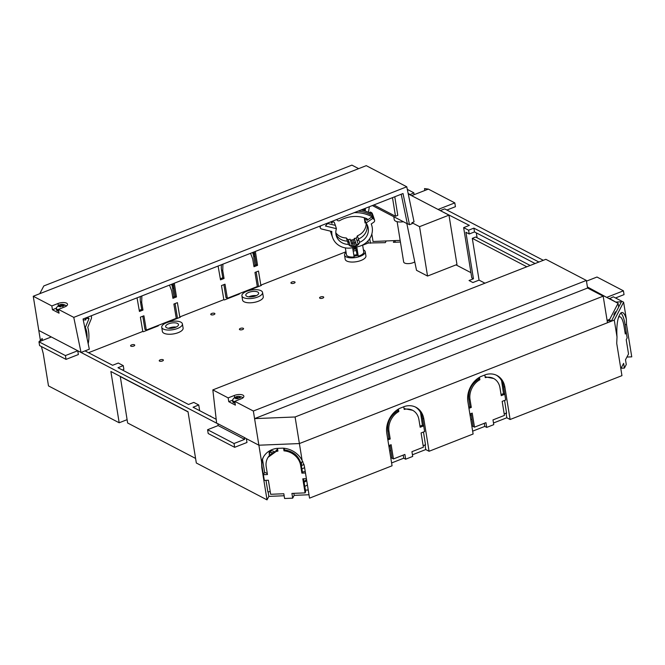 <?xml version="1.0" encoding="UTF-8"?>
<svg xmlns="http://www.w3.org/2000/svg" width="665" height="665" viewBox="0 0 665 665"><rect width="100%" height="100%" fill="white"/><g stroke="black" fill="none" stroke-linecap="round" stroke-linejoin="round"><path stroke-width="1" d="M364.545 208.619L364.353 210.813M363.863 210.672L364.221 208.744L363.855 210.664M257.696 292.01A6.509 2.618 170.8 0 1 258.66 293.107A6.509 2.618 170.8 0 1 254.213 296.399A6.509 2.618 170.8 0 1 246.773 296.291A6.509 2.618 170.8 0 1 245.809 295.194A6.509 2.618 170.8 0 1 250.256 291.902A6.509 2.618 170.8 0 1 257.696 292.01M261.012 290.705A10.465 4.206 170.8 0 1 262.559 292.459A10.465 4.206 170.8 0 1 255.427 297.762A10.465 4.206 170.8 0 1 243.457 297.588A10.465 4.206 170.8 0 1 241.902 295.809A10.465 4.206 170.8 0 1 249.076 290.53A10.465 4.206 170.8 0 1 261.012 290.705M262.559 292.459L263.274 296.632A10.507 4.223 170.8 0 1 256.116 301.952A10.507 4.223 170.8 0 1 244.105 301.785A10.507 4.223 170.8 0 1 242.542 299.99L241.902 295.809M177.53 323.448A6.509 2.618 170.8 0 1 178.494 324.545A6.509 2.618 170.8 0 1 174.039 327.837A6.509 2.618 170.8 0 1 166.599 327.729A6.509 2.618 170.8 0 1 165.635 326.631A6.509 2.618 170.8 0 1 170.09 323.34A6.509 2.618 170.8 0 1 177.53 323.448M180.838 322.143A10.465 4.206 170.8 0 1 182.393 323.897A10.465 4.206 170.8 0 1 175.261 329.2A10.465 4.206 170.8 0 1 163.291 329.025A10.465 4.206 170.8 0 1 161.736 327.247A10.465 4.206 170.8 0 1 168.91 321.968A10.465 4.206 170.8 0 1 180.838 322.143M182.393 323.897L183.108 328.069A10.507 4.223 170.8 0 1 175.951 333.389A10.507 4.223 170.8 0 1 163.931 333.223A10.507 4.223 170.8 0 1 162.368 331.428L161.736 327.247M323.414 296.864A2.103 0.848 170.8 0 1 323.722 297.213A2.103 0.848 170.8 0 1 322.284 298.277A2.103 0.848 170.8 0 1 319.89 298.244A2.103 0.848 170.8 0 1 319.574 297.887A2.103 0.848 170.8 0 1 321.012 296.823A2.103 0.848 170.8 0 1 323.414 296.864M294.761 281.918A2.103 0.848 170.8 0 1 295.069 282.276A2.103 0.848 170.8 0 1 293.631 283.332A2.103 0.848 170.8 0 1 291.237 283.298A2.103 0.848 170.8 0 1 290.921 282.941A2.103 0.848 170.8 0 1 292.359 281.885A2.103 0.848 170.8 0 1 294.761 281.918M243.24 328.294A2.103 0.848 170.8 0 1 243.556 328.651A2.103 0.848 170.8 0 1 242.118 329.715A2.103 0.848 170.8 0 1 239.716 329.682A2.103 0.848 170.8 0 1 239.408 329.325A2.103 0.848 170.8 0 1 240.838 328.261A2.103 0.848 170.8 0 1 243.24 328.294M214.587 313.356A2.103 0.848 170.8 0 1 214.903 313.714A2.103 0.848 170.8 0 1 213.465 314.769A2.103 0.848 170.8 0 1 211.063 314.736A2.103 0.848 170.8 0 1 210.755 314.379A2.103 0.848 170.8 0 1 212.185 313.323A2.103 0.848 170.8 0 1 214.587 313.356M163.075 359.732A2.103 0.848 170.8 0 1 163.382 360.089A2.103 0.848 170.8 0 1 161.944 361.153A2.103 0.848 170.8 0 1 159.55 361.12A2.103 0.848 170.8 0 1 159.234 360.763A2.103 0.848 170.8 0 1 160.672 359.699A2.103 0.848 170.8 0 1 163.075 359.732M134.421 344.794A2.103 0.848 170.8 0 1 134.729 345.152A2.103 0.848 170.8 0 1 133.291 346.207A2.103 0.848 170.8 0 1 130.897 346.174A2.103 0.848 170.8 0 1 130.581 345.817A2.103 0.848 170.8 0 1 132.019 344.761A2.103 0.848 170.8 0 1 134.421 344.794M358.111 255.244A6.509 2.618 170.8 0 1 354.013 256.133M363.398 249.824A10.465 4.206 170.8 0 1 363.664 249.949A10.465 4.206 170.8 0 1 365.21 251.703A10.465 4.206 170.8 0 1 358.078 257.006A10.465 4.206 170.8 0 1 346.108 256.831A10.465 4.206 170.8 0 1 344.553 255.052A10.465 4.206 170.8 0 1 346.066 252.359M365.21 251.703L365.925 255.875A10.507 4.223 170.8 0 1 358.768 261.195A10.507 4.223 170.8 0 1 346.756 261.029A10.507 4.223 170.8 0 1 345.193 259.234L344.553 255.052M414.777 261.86A6.301 2.535 170.8 0 1 404.586 263.016A6.301 2.535 170.8 0 1 403.655 261.952L397.13 221.669M470.055 415.11A10.465 4.206 -9.2 0 0 471.352 415.243M470.729 419.307A10.507 4.223 -9.2 0 0 472.009 419.44M388.917 446.365A10.465 4.206 -9.2 0 0 390.23 446.589M389.599 450.562A10.507 4.223 -9.2 0 0 390.895 450.787M304.088 482.2A10.465 4.206 -9.2 0 0 306.723 480.662M304.778 486.389A10.507 4.223 -9.2 0 0 307.405 484.868M620.819 313.049A21.006 5.528 87.7 0 1 625.1 324.62L626.521 324.562L631.75 356.847L626.92 357.047M620.827 368.718L623.629 363.348L624.402 368.094L626.264 364.511L625.499 359.765L628.533 353.955L626.222 339.707L627.153 337.92L626.231 332.226L625.3 334.013L624.069 326.415A16.808 4.422 87.7 0 0 619.655 316.781A16.808 4.422 87.7 0 0 618.483 317.454M624.402 368.094L621.085 368.227M609.364 298.776L613.296 296.806L623.612 302.184L626.339 319.042A21.006 5.528 87.7 0 0 622.016 312.484A21.006 5.528 87.7 0 0 620.27 313.681L618.874 316.365A21.006 5.528 87.7 0 0 617.012 336.939L616.721 343.356L621.95 375.642L510.113 419.499L506.805 417.77L493.488 422.99M484.286 423.314L484.785 426.406L486.714 427.412L493.763 424.652L492.989 419.906L504.444 415.409L502.166 401.361L505.691 399.981L503.563 386.523A21.006 16.941 117.5 0 0 496.306 375.168M484.785 426.406L472.649 431.161M503.563 386.523L504.885 387.213A21.006 16.941 -62.5 0 0 496.979 375.492A21.006 16.941 -62.5 0 0 485.965 374.536L480.679 376.614A21.006 16.941 117.5 0 0 467.886 401.726L473.114 434.004L429.066 451.277L425.758 449.557L412.441 454.777M403.231 455.101L403.73 458.193L405.658 459.199L412.707 456.431L411.943 451.685L423.397 447.196L421.086 432.957L424.611 431.568L422.516 418.31A21.006 16.941 117.5 0 0 415.259 406.955M403.73 458.193L391.602 462.948M422.516 418.31L423.838 419A21.006 16.941 117.5 0 0 415.933 407.279A21.006 16.941 117.5 0 0 404.919 406.323L399.632 408.393A21.006 16.941 117.5 0 0 386.831 433.505L392.059 465.791L309.549 498.143L304.321 465.857L302.118 460.421A21.006 18.429 -152.5 0 0 282.808 448.152L276.731 448.401A21.006 18.429 -152.5 0 0 263.182 457.503A21.006 18.429 -152.5 0 0 261.611 462.067L261.794 467.586L267.022 499.872L196.325 462.998L188.02 411.726L110.88 371.502L119.185 422.774L127.082 419.673M293.83 493.347L294.154 495.35L309.001 494.752M294.154 495.35L292.691 498.168L291.918 493.422L305.085 492.89L302.808 478.833L306.399 478.692M263.473 456.971A21.006 18.429 -152.5 0 0 262.118 466.963L264.329 480.396L268.377 480.238L270.655 494.286L283.822 493.754L284.587 498.501L292.691 498.168M284.146 495.757L268.843 496.381L267.022 499.872M120.265 376.398L127.622 422.99L195.585 458.426M119.185 422.774L48.487 385.908L43.258 353.622L41.396 346.531M526.821 266.773L472.3 238.344L475.65 237.031L530.163 265.46M472.3 238.344L479.066 280.123L472.898 282.542L469.041 280.53L473.447 278.801L471.793 277.937L463.646 227.621L469.34 225.385L440.745 210.847M88.528 352.716L142.784 331.444L140.398 317.163L143.923 315.784L146.3 330.064L176.258 318.319L173.881 304.038L177.405 302.658L179.783 316.939L223.831 299.666L221.487 285.576L225.011 284.188L227.355 298.277L257.305 286.532L254.961 272.442L258.486 271.062L260.83 285.152L345.966 251.769M270.214 491.543L267.904 491.959L265.975 480.33M305.393 490.113L308.236 490.005M391.984 457.744L390.837 458.202M423.48 432.017L425.542 445.093L423.123 445.542M473.039 425.966L471.884 426.415M504.56 400.421L506.589 413.314L504.178 413.755M484.951 283.19L479.066 280.123M470.945 272.667L456.015 264.886M362.649 245.227L368.26 243.024L385.309 242.65L386.19 240.954L394.295 240.622L393.406 242.326L400.43 242.035M352.866 249.067L355.758 247.929M260.83 285.152L261.378 285.443L246.407 291.312L245.851 291.029M223.831 299.666L224.379 299.948L239.358 294.08L238.81 293.789M164.804 322.808L165.352 323.099L180.331 317.222L179.783 316.939M142.784 331.444L143.332 331.735L158.312 325.858L157.755 325.576M476.315 232.875L477.113 237.796M409.889 194.754L413.821 192.784L407.312 189.384M413.821 192.784L414.129 194.679M440.687 210.448L444.686 208.877L543.313 260.306M626.521 324.562L626.339 319.042M188.054 411.909L120.082 376.465M438.543 209.699L412.092 195.909M409.831 194.355L408.16 193.482M255.352 251.437L257.546 265.343L256.274 264.678L254.936 256.873A21.006 16.941 117.5 0 0 253.523 252.151M174.297 283.215L176.466 296.939L175.178 296.282L173.889 288.652A21.006 16.941 117.5 0 0 172.476 283.938M368.26 243.024L367.936 240.946M369.715 238.644L370.463 243.257M368.468 212.335L369.333 206.74M386.19 240.954L373.032 241.486L371.835 233.98M394.295 240.622L400.155 240.389M365.343 208.303L365.309 211.113M364.836 210.955L364.91 208.469M365.9 222.65L365.068 222.983L365.625 221.919M395.027 240.597L395.293 242.251M268.078 491.635L268.843 496.381M137.04 297.829L139.434 311.461L142.975 310.073L141.703 302.459L141.861 295.942M365.068 222.983L364.295 218.07M363.09 210.464L362.899 209.259M250.539 253.323L252.708 258.926L254.005 266.731L257.546 265.343M218.095 266.05L220.514 279.865L224.055 278.477L222.758 270.672L222.908 264.155M169.484 285.11L171.661 290.713L172.925 298.327L176.466 296.939M175.194 296.274L173.964 288.627L172.567 287.962L173.989 296.74M175.095 303.564L177.489 318.336M258.535 286.557L256.175 271.968M255.069 265.152L253.614 256.183A21.006 16.941 -62.5 0 0 252.634 252.501M172.567 287.962A21.006 16.941 117.5 0 0 171.587 284.279M156.574 326.041L156.649 326.507M142.8 316.224L144.928 329.341L146.3 330.064M140.44 296.499A16.808 13.549 117.5 0 0 140.465 301.81L141.695 309.408L139.243 310.372M142.975 310.073L141.695 309.408M175.178 296.282L172.742 297.23M253.614 256.183L255.019 256.84L256.274 264.678L253.822 265.634M223.881 284.628L225.975 297.563L227.355 298.277M237.621 294.254L237.696 294.728M221.495 264.712A16.808 13.549 117.5 0 0 221.52 270.032L222.775 277.812L220.323 278.776M224.055 278.477L222.775 277.812M463.646 227.621L468.601 230.206L473.887 228.128L474.502 231.927L535.101 263.531M473.887 228.128L538.908 262.035M616.38 302.434L609.298 298.377M587.411 286.964L607.162 297.629M216.191 419.291L193.058 407.229L198.752 404.993L193.789 402.408L188.503 404.478L117.971 367.703L123.258 365.625L118.303 363.04L112.609 365.276L85.029 350.896M405.658 459.199L404.894 454.453L393.439 458.941L391.136 444.702L388.792 445.617M390.006 445.143L392.059 458.218L393.439 458.941M387.695 438.825L388.934 438.335L390.214 439L388.983 431.402A16.808 13.549 -62.5 0 1 398.825 411.519L398.443 409.05M388.934 438.335L387.745 430.762C387.088 422.242 390.397 415.625 397.662 410.92L398.825 411.519M387.87 439.922L390.214 439M397.662 410.92L397.479 409.657M403.755 406.772L404.204 409.416A16.808 13.549 -62.5 0 1 412.608 410.288A16.808 13.549 -62.5 0 1 418.933 419.657L420.164 427.254L423.688 425.874M404.071 408.593L412.608 410.288M419.989 426.157L422.425 425.201L423.688 425.858M484.81 374.994L485.259 377.629A16.808 13.549 -62.5 0 1 493.663 378.501A16.808 13.549 -62.5 0 1 499.98 387.878L501.244 395.667L504.768 394.279L503.505 393.605L501.069 394.569M485.118 376.814L493.663 378.501M469.872 414.021L472.217 413.106L474.494 427.154L485.94 422.666L486.714 427.412M471.086 413.547L473.114 426.44L474.494 427.154M468.775 407.229L470.014 406.739L471.294 407.412L470.03 399.623A16.808 13.549 -62.5 0 1 479.881 379.74L479.498 377.263M470.014 406.739L468.792 398.975C468.143 390.463 471.452 383.846 478.717 379.133L479.881 379.74M468.95 408.327L471.294 407.412M478.717 379.133L478.526 377.878M305.218 471.369L302.425 472.1L301.145 464.353C299.034 456.107 293.481 451.294 284.495 449.914L284.229 448.276M420.538 412.475L422.425 425.201M501.585 380.696L503.505 393.605M262.509 459.54L264.628 472.316L267.297 473.53M305.085 492.89L305.667 491.768L303.531 478.808M277.795 450.272L268.003 457.354L267.496 458.326A16.808 14.738 -152.5 0 0 266.2 466.755L267.455 474.536L263.406 474.702M277.488 448.368L277.928 451.103A16.808 14.738 -152.5 0 0 267.496 458.326M263.398 474.677L264.628 472.316M305.476 472.998L301.885 473.139L300.622 465.359A16.808 14.738 -152.5 0 0 284.005 450.862L283.581 448.21M302.425 472.1L301.885 473.139M284.495 449.914L284.005 450.862M616.197 311.843L615.341 311.877L613.936 314.562L614.793 314.528M614.127 315.809L613.936 314.562M625.017 332.259L626.231 332.217L625.1 324.62M423.838 419L429.066 451.277M504.885 387.213L510.113 419.499M623.612 302.184L614.277 320.081L617.012 336.939M614.277 320.081L299.391 443.563L302.118 460.421M586.472 281.145L596.979 277.031L623.429 290.821L607.095 297.222M623.429 290.821L624.044 294.62L615.516 297.962M207.58 429.723L208.195 433.522L234.645 447.312L246.981 442.474L246.366 438.676L244.296 437.47L244.604 439.374L234.03 443.513L207.58 429.723L218.153 425.575L217.846 423.68L244.296 437.47M218.153 425.575L244.604 439.374M295.085 416.98L254.579 418.618L253.348 411.028L586.355 280.439L587.586 288.036L254.579 418.618L258.885 445.209L246.366 438.676L258.885 445.209L299.391 443.563L295.085 416.98L603.172 296.166L607.477 322.749L299.391 443.563L258.885 445.209L261.611 462.067M586.355 280.439L545.849 259.317L212.833 389.898L216.64 423.173L217.871 423.821L77.755 350.746L78.37 354.545L66.035 359.383L65.419 355.584L77.755 350.746M40.39 340.339L38.786 330.43L51.305 336.956L42.493 340.413L42.186 338.51L38.969 341.793L65.419 355.584M234.645 447.312L234.03 443.513M506.805 417.77L506.04 413.023M424.985 444.81L425.758 449.557M438.484 209.292L454.81 202.892L428.36 189.101L412.034 195.502M424.536 188.577L424.844 190.481L424.528 188.577L428.36 189.101L424.536 188.577M446.897 210.032L455.425 206.69L454.81 202.892M42.186 338.51L38.969 341.793L42.493 340.413M607.17 320.821L611.609 320.638L621.418 301.827L616.314 302.035M352.932 249.483A10.465 4.206 170.8 0 1 355.933 249.018M353.19 251.071A6.509 2.618 170.8 0 1 356.349 250.622L355.625 247.122M353.863 255.244A6.509 2.618 170.8 0 1 358.036 254.795M66.035 359.383L39.584 345.592L38.969 341.793M168.619 328.286A6.509 2.618 170.8 0 1 176.192 327.064M248.785 296.848A6.509 2.618 170.8 0 1 256.358 295.626M123.258 365.625L123.873 369.424L122.393 370.006M198.752 404.993L199.675 410.679M208.195 415.118L210.182 416.157M210.622 415.982L210.689 416.423M468.601 230.206L469.216 234.005L474.502 231.927M469.216 234.005L465.916 232.276L473.447 278.801M173.964 288.627L173.208 283.647M255.019 256.84L254.254 251.86M364.678 210.905L364.437 209.433M393.771 216.707L394.245 219.625A8.82 3.549 -9.2 0 0 395.55 221.121A8.82 3.549 -9.2 0 0 403.406 221.736M58.437 309.383L59.052 313.182L52.444 309.732L51.828 305.933L57.996 303.514A6.301 2.535 170.8 0 1 66.583 303.174A6.301 2.535 170.8 0 1 67.522 304.238A6.301 2.535 170.8 0 1 64.605 306.964L58.437 309.383L73.765 317.371L81.03 352.458L38.786 330.43L33.25 296.249L366.257 165.66L406.772 186.79L414.046 221.877L411.926 222.7L419.549 226.674L448.975 215.136L408.244 193.897M394.777 196.757L397.786 215.327L395.492 216.225L392.491 197.663M372.367 205.552L406.83 223.523L416.523 270.306L427.545 276.05L419.549 226.674M411.926 222.7L412.134 223.681L409.49 224.712L403.023 193.523L83.05 319L89.318 349.216L81.03 352.458M409.49 224.712L407.279 223.565L401.203 194.247M373.88 204.953L395.492 216.225M51.828 305.933L33.25 296.249M39.775 293.689L43.815 285.942L351.91 165.128L358.651 168.644M406.772 186.79L73.765 317.371M427.545 276.05L456.971 264.512L448.975 215.136M52.444 309.732L56.226 308.252M232.55 400.205L228.768 401.685L235.385 405.135L234.77 401.336L240.938 398.917A6.301 2.535 -9.2 0 0 243.856 396.19A6.301 2.535 -9.2 0 0 242.916 395.118A6.301 2.535 -9.2 0 0 234.321 395.467L228.153 397.886L212.833 389.898M587.478 287.371L618.068 303.315L609.697 319.358L607.095 320.38M234.77 401.336L253.348 411.028M228.768 401.685L228.153 397.886M603.172 296.166L587.586 288.036M618.674 307.089L618.068 303.315M609.913 320.705L609.697 319.358M236.923 398.626L238.103 398.709L238.477 397.72L239.907 398.061L240.589 397.013L238.427 396.315L235.476 397.088L234.795 398.135L236.083 397.753L235.776 398.742L236.923 398.626M242.941 397.928C242.85 397.329 241.387 396.789 238.544 396.307L236.873 396.573A1.995 0.806 -9.2 0 0 236.516 396.706M235.643 397.828L235.476 397.088M237.214 398.634L236.79 396.673M237.771 398.668L237.28 396.44M239.225 397.861L239.176 396.639M236.349 398.659L236.083 397.753M59.276 305.11L58.528 305.701L59.551 305.551L58.736 306.507L60.615 306.889L61.479 305.942L62.66 306.523L64.197 305.543L63.059 304.936L63.99 304.736L62.111 304.362L59.276 305.11M63.092 306.166L63.059 304.936M59.883 306.648L59.551 305.551M60.407 306.806L60.066 304.72M61.371 306.016L61.122 304.545M62.452 306.399L62.111 304.362M301.395 465.866A5.254 4.805 178.9 0 0 301.494 465.542A13.657 12.485 178.9 0 0 304.005 464.394M301.536 466.722L301.494 462.183A13.732 12.552 178.9 0 0 302.874 461.618M300.962 463.405A5.328 4.871 178.9 0 0 301.494 462.183M276.291 450.28A1.047 0.964 178.9 0 0 276.507 450.371L276.898 450.479M277.621 449.216A29.451 26.924 178.9 0 0 276.108 450.438A1.089 0.998 178.9 0 0 275.842 450.795M269.475 455.126A2.028 1.854 -1.1 0 1 269.674 453.156A33.541 30.665 -1.1 0 1 270.564 452.125L270.522 450.388A33.574 30.698 -1.1 0 1 270.63 450.272M270.564 452.125L272.226 452.599M301.893 468.9A13.732 12.552 178.9 0 0 304.595 467.553M274.229 451.452L270.522 450.388M306.507 479.34A8.637 3.466 170.8 0 1 303.963 481.41M91.122 315.833A2.028 0.914 -86.4 0 1 91.246 318.884L87.755 327.296A17.78 8.022 -86.4 0 1 88.187 343.78M85.993 350.513A17.78 8.022 -86.4 0 1 85.635 351.211M86.068 317.812L85.802 319.965L85.195 318.161M87.049 338.269A13.732 6.193 93.6 0 0 85.303 327.529L89.044 318.51A36.841 16.617 93.6 0 0 87.215 317.363M85.802 319.965L83.233 319.865M89.044 318.51L86.009 318.336M85.303 327.529L84.812 327.496M336.872 219.641L336.814 219.492A2.062 1.887 161.1 0 0 339.798 220.556A29.451 26.899 -18.9 0 1 366.789 218.652A1.089 0.989 -18.9 0 1 366.922 220.373L372.068 216.815L372.624 218.477L366.041 223.024L364.187 217.729M366.041 223.024A13.732 12.544 -18.9 0 1 367.687 226.025A13.732 12.544 -18.9 0 1 368.244 228.153A13.732 12.544 -18.9 0 1 359.599 242.293L358.427 239.018A5.254 4.796 -18.9 0 1 357.147 241.279L356.24 238.303A8.637 3.466 -9.2 0 0 354.212 238.386L356.432 244.861A8.637 3.466 -9.2 0 0 358.269 244.213L356.573 245.767L355.459 242.467A5.254 4.796 -18.9 0 1 354.137 242.891L352.708 243.157A5.254 4.796 -18.9 0 1 351.494 243.257M366.972 224.462A13.657 12.477 -18.9 0 1 367.055 224.928A13.657 12.477 -18.9 0 1 358.427 239.018L357.379 235.826A5.328 4.863 -18.9 0 1 355.866 238.303M366.166 223.191A13.732 12.544 -18.9 0 1 357.379 235.826M330.713 231.204A17.855 16.309 161.1 0 0 331.311 233.989A17.855 16.309 161.1 0 0 331.519 234.595L332.7 237.804A17.78 16.243 161.1 0 0 352.018 247.812L357.388 246.79A17.78 16.243 161.1 0 0 371.702 225.244A17.78 16.243 161.1 0 0 371.228 223.972L373.763 222.226A2.028 1.854 161.1 0 0 373.797 219.167A33.541 30.64 161.1 0 0 372.624 218.477M355.459 242.467L354.362 239.3A5.328 4.863 -18.9 0 1 353.04 239.716L351.61 239.99A5.328 4.863 -18.9 0 1 350.405 240.09M359.599 242.293A5.328 4.863 -18.9 0 1 356.573 245.767A5.328 4.863 -18.9 0 1 355.26 246.191L353.83 246.457A5.328 4.863 -18.9 0 1 352.458 246.557L350.089 239.176A8.637 3.466 170.8 0 0 348.252 239.824L349.374 242.758A5.254 4.796 -18.9 0 1 347.454 241.104A13.657 12.477 -18.9 0 1 335.95 234.288M348.526 239.716A5.328 4.863 -18.9 0 1 346.307 237.937L348.526 244.404A13.732 12.544 -18.9 0 1 336.349 235.959A13.732 12.544 -18.9 0 1 336.415 228.669L335.401 225.385L327.637 223.507M320.887 225.734A40.898 37.356 161.1 0 0 320.53 226.25A2.028 1.854 161.1 0 0 321.602 229.009L331.835 231.478A17.78 16.243 161.1 0 0 332.7 237.804M352.309 245.643A8.637 3.466 170.8 0 1 350.28 245.734L352.458 246.557A5.328 4.863 -18.9 0 1 348.526 244.404M350.28 245.734L349.374 242.758M357.961 255.302L358.269 256.191A8.637 3.466 -9.2 0 0 363.738 251.952L362.616 244.994M366.548 218.552A1.047 0.956 -18.9 0 1 366.349 218.727L364.827 219.774M374.553 220.115L373.514 216.865A2.103 1.92 161.1 0 0 373.489 216.79L372.309 213.581A2.028 1.854 161.1 0 0 371.585 212.7A33.541 30.64 161.1 0 0 370.405 212.002L370.962 213.581A33.574 30.673 161.1 0 0 361.004 210.007M373.489 216.79A2.103 1.92 161.1 0 0 372.733 215.876A33.616 30.706 161.1 0 0 358.152 211.121M370.405 212.002L369.341 212.742M335.401 225.385L334.196 222.201L332.234 221.719M346.307 237.937A13.732 12.544 -18.9 0 1 335.808 232.783M372.068 216.815A33.574 30.673 161.1 0 0 354.204 212.675M357.147 241.279L358.269 244.213M336.415 228.669L325.451 226.017A36.841 33.649 -18.9 0 1 328.294 222.833M330.655 221.902L332.035 223.216L332.292 221.262M354.362 239.3L354.212 238.386M356.573 245.767L356.432 244.861M356.997 254.604L356.349 250.614M357.014 254.795L357.147 255.568M358.269 256.191L356.764 246.906M345.343 247.895L346.457 254.753A8.637 3.466 170.8 0 0 354.146 256.981L352.641 247.688M262.118 466.963L261.794 467.586M141.703 302.459L140.465 301.81M222.758 270.672L221.52 270.032M387.745 430.762L388.983 431.402M468.792 398.975L470.03 399.623M301.145 464.353L300.622 465.359M58.329 305.584L57.996 303.514M234.662 397.529L234.321 395.467M233.548 402.633A5.353 2.153 -9.2 0 0 235.069 403.165M235.069 403.19L232.717 401.693A5.569 2.236 -9.2 0 0 235.053 403.081M232.592 400.164A5.569 2.236 -9.2 0 0 232.55 400.638A5.569 2.236 -9.2 0 0 234.878 402.034M232.717 401.693L232.825 399.565A5.478 2.203 -9.2 0 0 234.836 401.743M66.616 305.975C63.665 304.021 60.972 303.839 58.553 305.426L56.492 307.621A5.478 2.203 -9.2 0 0 58.503 309.79M61.296 306.083A1.995 0.806 -9.2 0 0 61.712 306.008M61.313 304.454A1.995 0.806 -9.2 0 0 60.897 304.528M56.267 308.211A5.569 2.236 -9.2 0 0 56.217 308.685A5.569 2.236 -9.2 0 0 58.553 310.081M57.215 310.68A5.353 2.153 -9.2 0 0 58.736 311.212L56.392 309.74A5.569 2.236 -9.2 0 0 58.72 311.129M276.507 450.587L276.499 450.105M269.674 453.156L269.591 450.837M351.61 239.99L353.83 246.457M353.04 239.716L355.26 246.191M366.249 218.436L366.922 220.373M371.585 212.7L373.797 219.167M618.699 316.823L619.655 316.781M237.239 396.448C235.294 396.914 233.822 397.953 232.825 399.565M56.392 309.74L56.492 307.621M269.259 454.353L269.125 451.111M330.405 231.129L331.311 233.989M371.702 225.244L371.286 223.93M320.306 227.887L319.682 226.208"/></g></svg>
